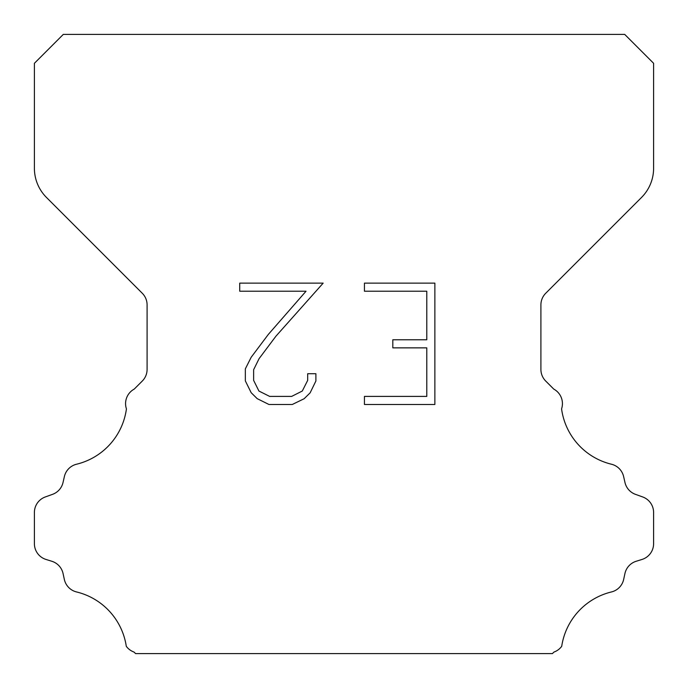 <?xml version="1.0" encoding="UTF-8"?>
<svg xmlns="http://www.w3.org/2000/svg" width="688" height="688" viewBox="0 0 688 688"><rect width="100%" height="100%" fill="white"/><g stroke="black" fill="none" stroke-linecap="round" stroke-linejoin="round"><path stroke-width="1.03" d="M426.784 396.408L426.784 347.861L392.814 347.861L392.814 339.769L426.784 339.769L426.784 291.222L364.442 291.222L364.442 283.129L434.876 283.129L434.876 404.492L364.442 404.492L364.442 396.408L426.784 396.408M315.895 373.722L315.895 380.997L310.125 392.848L304.122 398.739L292.271 404.492L268.965 404.492L257.192 398.644L251.189 392.719L245.341 380.877L245.341 368.863L251.189 357.253L268.329 334.42L306.022 291.222L239.725 291.222L239.725 283.129L323.162 283.129L275.914 336.208L259.084 358.646L253.631 369.714L253.631 380.369L258.929 391.042L269.67 396.408L291.643 396.408L302.307 391.025L307.682 380.369L307.682 373.722L315.895 373.722M63.296 34.4L624.704 34.4L653.6 63.296L653.6 168.285A41.28 41.28 0 0 1 641.508 197.473L545.739 293.243A16.512 16.512 0 0 0 540.906 304.922L540.906 369.404A16.512 16.512 0 0 0 545.739 381.075L553.771 389.098A16.512 16.512 0 0 1 561.571 408.878A66.048 66.048 0 0 0 611.434 464.219A16.512 16.512 0 0 1 623.638 476.621L624.962 482.46A16.512 16.512 0 0 0 635.463 494.345L642.687 496.951A16.512 16.512 0 0 1 653.6 512.483L653.6 543.692A16.512 16.512 0 0 1 641.99 559.456L636.168 561.27A16.512 16.512 0 0 0 624.928 573.568L623.672 579.382A16.512 16.512 0 0 1 611.426 591.955A66.048 66.048 0 0 0 561.709 646.307A16.512 16.512 0 0 1 553.952 652.069L552.421 653.6L135.579 653.6L134.048 652.069A16.512 16.512 0 0 1 126.291 646.307A66.048 66.048 0 0 0 76.574 591.955A16.512 16.512 0 0 1 64.328 579.382L63.072 573.568A16.512 16.512 0 0 0 51.832 561.27L46.01 559.456A16.512 16.512 0 0 1 34.4 543.692L34.4 512.483A16.512 16.512 0 0 1 45.313 496.951L52.537 494.345A16.512 16.512 0 0 0 63.038 482.46L64.362 476.621A16.512 16.512 0 0 1 76.566 464.219A66.048 66.048 0 0 0 126.429 408.878A16.512 16.512 0 0 1 134.229 389.098L142.261 381.075A16.512 16.512 0 0 0 147.094 369.404L147.094 304.922A16.512 16.512 0 0 0 142.261 293.243L46.492 197.473A41.28 41.28 0 0 1 34.4 168.285L34.4 63.296L63.296 34.4"/></g></svg>
